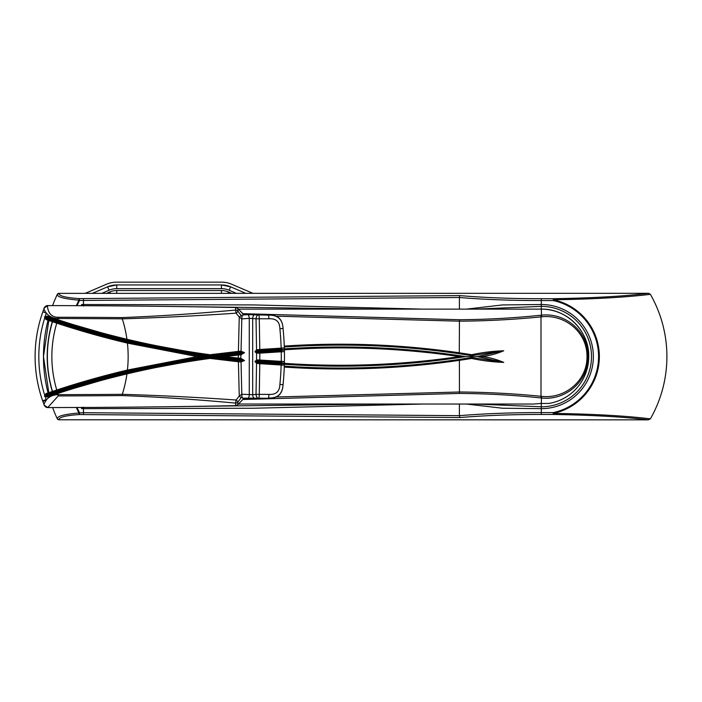 <?xml version="1.0" encoding="UTF-8"?>
<svg xmlns="http://www.w3.org/2000/svg" width="702" height="702" viewBox="0 0 702 702"><rect width="100%" height="100%" fill="white"/><g stroke="black" fill="none" stroke-linecap="round" stroke-linejoin="round"><path stroke-width="1.05" d="M42.664 400.824C37.636 386.504 35.118 371.762 35.1 356.581C35.126 339.803 38.189 323.596 44.287 307.967L42.857 311.793A133.248 133.248 0 0 0 42.857 401.377L44.287 405.203L42.664 400.824L46.858 399.35C49.658 396.314 53.449 394.743 58.248 394.656A10438.047 10438.047 0 0 0 122.297 394.322C160.381 395.472 198.315 397.367 236.109 400.008L239.259 396.086L238.399 361.776L210.047 358.424C182.125 362.214 154.422 367.374 126.939 373.912A854.22 854.22 0 0 0 57.845 393.48L58.248 395.919L47.754 407.564A10450.937 10450.937 0 0 0 62.785 407.537A10450.937 10450.937 0 0 1 47.754 407.564L44.287 405.203C43.542 404.756 44.393 402.799 46.858 399.35M57.827 393.489L57.546 392.637A855.115 855.115 0 0 1 126.729 373.043L47.324 396.077L57.564 392.629L57.845 393.48L47.166 397.069L44.366 396.2L46.06 393.576L56.748 390.005A857.87 857.87 0 0 1 127.422 370.051L197.157 356.581L127.422 343.111A857.87 857.87 0 0 1 56.748 323.166C50.219 345.445 50.219 367.725 56.748 390.005L56.985 390.865L129.405 370.498L203.238 356.581L127.624 370.919A856.975 856.975 0 0 0 57.02 390.847A856.975 856.975 0 0 1 127.624 370.919L127.422 370.051A124.684 124.684 0 0 0 127.422 343.111L127.624 342.243L203.238 356.581L129.405 342.664L57.02 322.315A856.975 856.975 0 0 0 127.624 342.243A856.975 856.975 0 0 1 57.02 322.315L56.748 323.166L46.06 319.585L44.366 316.962L47.174 316.102L57.845 319.682A854.22 854.22 0 0 0 126.939 339.25C154.422 345.788 182.125 350.956 210.047 354.738L238.399 351.386L239.259 317.085L236.109 313.153C198.315 315.795 160.381 317.69 122.297 318.848A10438.047 10438.047 0 0 0 58.248 318.506L57.564 320.533L47.332 317.093L126.729 340.119A855.115 855.115 0 0 1 57.564 320.533L57.827 319.682M58.248 317.251L58.248 318.506C47.052 318.866 42.568 307.476 44.287 307.967A3.721 3.721 0 0 1 47.754 305.598C47.227 304.054 46.841 317.523 58.248 317.251A10439.31 10439.31 0 0 1 122.315 317.585C160.302 316.084 198.061 313.566 235.591 310.047L235.653 307.52A10450.937 10450.937 0 0 0 47.754 305.598L44.287 307.967L47.754 305.598M242.471 315.04L243.533 314.373L237.864 308.485L238.048 311.39L241.944 316.584L242.471 315.04L247.639 314.628L268.576 315.172C277.702 314.873 282.529 319.305 283.055 328.448L279.887 328.764C279.694 321.665 276.062 318.339 268.989 318.787L259.275 318.787L259.793 349.491L281.792 348.095C283.433 347.701 284.275 348.271 284.31 349.807C284.345 351.369 283.494 352.018 281.765 351.755L259.81 353.15L259.81 360.021L281.765 361.416C283.503 361.153 284.345 361.793 284.31 363.355C284.275 364.891 283.433 365.461 281.792 365.066L259.793 363.68L259.275 394.384L268.989 394.384C276 394.875 279.642 391.54 279.887 384.398A277.817 277.817 0 0 0 281.151 365.04L281.072 364.145L281.555 364.171L259.073 362.732L281.072 364.145M238.206 354.168L217.12 356.581L238.715 359.047L238.206 358.994L238.39 355.054L224.535 356.581L241.023 358.389L244.533 360.53L241.04 361.969L241.804 394.243L252.676 394.7L256.019 394.375L256.555 363.294L254.905 361.512L256.563 359.986L256.563 353.176L254.905 351.649L256.555 349.868L256.019 318.796L249.271 318.322L241.804 318.927L241.04 351.202L244.533 352.632L241.023 354.773L238.39 355.054L238.206 354.168L244.226 352.632L209.907 356.581L197.157 356.581M268.989 318.787L268.559 314.9C277.702 314.698 282.529 319.156 283.038 328.29L283.055 328.448A281.011 281.011 0 0 1 283.055 384.714L283.038 384.88C282.529 394.006 277.702 398.473 268.559 398.262L242.471 398.122L243.533 398.789L258.415 398.49A10444.242 10444.242 0 0 0 268.559 398.262M259.758 362.785L259.793 363.68L258.985 363.627L256.555 363.294L257.072 362.486L259.073 362.732L258.985 363.627M257.801 398.034A3.721 1.694 -96.7 0 1 256.019 394.375L259.275 394.384A3.721 0.465 -89.8 0 1 258.889 397.964M239.338 361.863L239.224 360.968L240.733 361.1L241.04 361.969L238.399 361.776L238.399 360.889L239.224 360.968L209.977 357.52L129.098 372.49M242.471 398.122L241.944 396.577L241.181 397.63L239.259 396.086L241.804 394.243M57.564 392.629A855.115 855.115 0 0 1 126.729 373.043C154.264 366.488 182.011 361.311 209.977 357.52L238.399 360.889M56.704 390.014L56.985 390.865L46.806 394.287L44.981 395.954L47.324 396.077A0.895 0.474 -108.9 0 0 47.166 397.069M259.249 353.185L259.635 352.255L259.81 353.15L259.249 353.185L256.563 353.176L256.958 352.378L281.467 350.868L283.564 349.824L281.555 348.999L259.073 350.43L281.555 348.999L281.792 348.095M259.249 359.986L259.161 360.872L256.958 360.793L256.563 359.986L259.249 359.986L259.81 360.021L259.161 360.872L281.309 362.293M279.887 384.398L283.055 384.714C282.467 393.919 277.641 398.35 268.576 397.999L268.989 394.384M237.873 308.485L235.653 307.52L237.873 308.485L243.533 314.601L258.415 314.68A10444.242 10444.242 0 0 1 268.559 314.9M242.436 399.929L237.864 404.677L242.436 399.929M241.181 397.63L237.802 402.272L237.864 404.677L235.653 405.651A10450.937 10450.937 0 0 1 47.754 407.564A3.721 3.721 0 0 1 44.287 405.203A3.721 3.721 0 0 0 47.754 407.564M237.873 404.677L235.653 405.651L235.591 403.115C198.061 399.596 160.302 397.086 122.315 395.577A10439.31 10439.31 0 0 1 58.248 395.919M258.985 349.543L259.073 350.43L257.072 350.675L256.555 349.868L258.985 349.543L259.793 349.491L259.758 350.377M258.889 315.198A3.721 0.465 89.8 0 1 259.275 318.787L256.019 318.796A3.721 1.694 96.7 0 1 257.801 315.137M238.399 352.281L238.399 351.386L241.04 351.202L240.733 352.071L209.977 355.642L239.224 352.193L239.338 351.307M241.804 318.927L239.259 317.085L241.181 315.54M237.802 402.272A3.159 2.703 -1.7 0 1 235.591 403.115L236.109 400.008L238.048 401.772M46.025 400.245L42.857 401.377A133.248 133.248 0 0 1 42.857 311.793L46.025 312.925M238.048 311.39L236.109 313.153L235.591 310.047A3.159 2.703 1.7 0 1 237.802 310.889M247.639 314.628A3.721 1.702 87.9 0 1 249.271 318.322L249.271 394.84A3.721 1.702 -87.9 0 1 247.639 398.534M241.944 316.584L241.865 318.866M254.457 314.768A3.721 1.702 94.5 0 0 252.676 318.462L252.676 394.7A3.721 1.702 -94.5 0 0 254.457 398.394M241.865 394.305L241.944 396.577M281.23 350.877L281.239 351.772A277.817 277.817 0 0 1 281.239 361.39L281.072 362.276L283.564 363.338L255.423 361.512L257.072 362.486M129.133 340.689L209.977 355.642C182.011 351.851 154.264 346.674 126.729 340.119A855.115 855.115 0 0 1 57.564 320.533M47.174 316.102A0.895 0.474 -71.1 0 0 47.332 317.093L44.981 317.207L46.806 318.883L56.994 322.306L56.713 323.148M44.366 316.962L44.981 317.207C98.728 335.837 153.703 348.964 209.907 356.581C153.703 364.206 98.728 377.325 44.981 395.954L44.366 396.2M210.047 354.738L210.047 358.424M244.533 352.632L240.733 352.071M224.535 356.581L209.907 356.581L244.226 360.53L238.715 359.047L238.97 358.16M240.733 361.1L244.533 360.53M281.792 365.066L281.555 364.171L284.31 363.355M256.958 360.793L254.905 361.512M257.072 350.675L255.423 351.649L256.958 352.378M254.905 351.649L284.31 349.807M281.765 351.755L281.467 350.868M281.765 361.416L281.467 362.302M240.549 353.905L241.023 354.773L240.549 359.257M238.715 354.115L238.97 355.001M46.06 393.576A0.895 0.474 71.1 0 0 46.806 394.287M46.806 318.883A0.895 0.474 108.9 0 0 46.06 319.585M236.302 293.313L229.133 290.233L230.598 286.82L245.744 293.313L230.598 286.82A23.263 23.263 0 0 0 221.428 284.933L116.751 284.933A23.263 23.263 0 0 0 107.581 286.82L92.436 293.313L107.581 286.82L109.047 290.233L101.878 293.313M84.582 293.313A3.721 3.721 0 0 0 86.048 293.006L106.485 284.249A26.053 26.053 0 0 1 116.751 282.143L221.428 282.143A26.053 26.053 0 0 1 231.695 284.249L252.132 293.006A3.721 3.721 0 0 0 253.597 293.313M230.598 286.82L221.428 284.933L116.751 284.933L116.751 288.654A19.542 19.542 0 0 0 109.047 290.233M540.163 403.457L541.031 403.448M475.631 404.036L541.286 406.8L541.286 403.448L548.762 403.448A47.455 47.455 0 0 0 588.741 356.581C589.39 331.221 566.646 308.476 541.286 309.126L541.286 306.37L475.631 309.126M242.866 313.68L459.45 319.726C486.881 319.533 514.066 318.032 540.996 315.224L541.286 315.198C565.303 312.337 588.399 331.397 587.995 356.563C588.469 381.625 565.312 400.886 541.286 397.973L540.996 397.946C514.066 395.129 486.881 393.629 459.45 393.436L242.866 399.491M276.044 396.999L459.398 391.997C486.925 392.181 514.215 393.62 541.286 396.323L541.575 396.349C564.75 399.14 587.398 380.853 586.986 356.563C587.328 332.169 564.741 314.084 541.575 316.821L541.286 316.848C514.215 319.542 486.925 320.989 459.398 321.174L276.044 316.172M284.275 346.095A826.57 826.57 0 0 1 459.398 352.816L471.683 354.703C482.414 352.439 493.102 351.123 503.738 350.772C497.034 353.65 489.961 355.581 482.52 356.581C489.961 357.581 497.034 359.521 503.738 362.399C493.102 362.039 482.414 360.731 471.683 358.459L459.398 360.345L459.45 393.436M516.874 404.027L520.884 404.036M541.575 396.349L541.286 403.448L533.801 404.036L238.487 404.036M541.575 316.821L541.286 309.126L516.874 309.134M284.389 363.346A822.841 822.841 0 0 0 459.398 356.59L471.665 356.581L471.665 357.52L503.659 362.399L477.307 356.581L471.665 356.581L471.665 355.642L459.266 353.738A825.64 825.64 0 0 0 284.31 347.025M471.683 358.459L471.665 357.52L459.266 359.424L459.398 360.345A826.57 826.57 0 0 1 284.275 367.076M482.52 356.581L477.307 356.581L503.659 350.772L471.665 355.642L471.683 354.703M284.363 348.885A823.771 823.771 0 0 1 459.538 355.66L465.689 356.581L459.538 357.511A823.771 823.771 0 0 1 284.363 364.277M284.31 366.146A825.64 825.64 0 0 0 459.266 359.424M422.613 404.036L253.44 408.248L83.485 408.661L83.485 412.715L459.398 415.672C484.503 413.601 511.802 412.583 541.286 412.609L541.286 406.8A50.211 50.211 0 0 0 591.496 356.581A50.211 50.211 0 0 0 541.286 306.37L541.286 304.51A52.071 52.071 0 0 1 593.357 356.581A52.071 52.071 0 0 1 541.286 408.661L502.465 408.231L466.435 404.036M166.804 406.748L382.23 404.036M382.23 309.126L166.804 306.423M459.398 404.036L459.398 415.672M82.064 305.695L81.713 304.51L253.44 304.922L422.613 309.126M459.398 297.499L83.485 300.456L79.519 300.456L79.519 298.622C65.637 297.692 58.784 295.937 58.95 293.366L648.648 293.313L650.377 294.313A125.614 125.614 0 0 1 650.377 418.857L648.323 419.857C624.271 416.918 592.558 415.119 553.202 414.461L541.286 414.461L541.286 412.609L553.194 412.609A57.274 57.274 0 0 0 553.194 300.561L541.286 300.553C511.521 300.57 484.222 299.552 459.398 297.499L459.398 309.126M466.435 309.126L502.5 304.931L541.286 304.51L541.286 298.701L553.202 298.71C592.558 298.043 624.271 296.244 648.323 293.313M76.325 305.677A125 125 0 0 1 78.949 300.166A1.86 0.597 93.4 0 1 79.519 298.622L459.854 295.603C484.67 297.692 511.819 298.727 541.286 298.701M77.027 305.677A124.359 124.359 0 0 1 79.519 300.456L78.949 300.166C64.347 298.938 57.116 297.016 57.266 294.419L58.968 293.313M57.266 294.419A147.016 147.016 0 0 0 52.597 305.607A147.016 147.016 0 0 1 57.266 294.419A1.86 1.825 -155 0 1 58.95 293.366M49.245 315.803A147.016 147.016 0 0 0 48.982 316.716A147.016 147.016 0 0 1 49.245 315.803M48.807 320.516L43.471 356.581A147.016 147.016 0 0 1 48.034 320.252A147.016 147.016 0 0 0 48.034 392.909M541.286 414.461C511.925 414.434 484.784 415.461 459.854 417.567L79.519 414.54C65.655 415.47 58.801 417.225 58.95 419.796L648.323 419.857M650.377 294.313C626 297.323 593.655 299.149 553.36 299.789L553.202 298.71L553.36 299.789A58.064 58.064 0 0 1 553.36 413.381C593.655 414.022 626 415.847 650.377 418.857M48.982 396.446A147.016 147.016 0 0 0 49.245 397.358M52.597 407.555A147.016 147.016 0 0 0 57.266 418.752C57.134 416.137 64.365 414.224 78.949 413.004A125 125 0 0 1 76.325 407.493M58.968 419.857L57.266 418.752A1.86 1.825 155 0 0 58.95 419.796M459.406 297.455L459.854 295.603M459.854 417.567L459.406 415.707M77.027 407.493A124.359 124.359 0 0 0 79.519 412.715L79.519 414.54A1.86 0.597 -93.4 0 1 78.949 413.004L83.485 412.715L83.485 414.54M553.202 414.461L553.194 412.609L553.202 414.461M83.485 407.142L81.713 408.661L82.064 407.467M81.186 305.695A126.509 126.509 0 0 1 81.713 304.51L83.485 306.028M52.501 321.762A120.963 120.963 0 0 0 52.501 391.409M281.072 349.026L281.151 348.131A277.817 277.817 0 0 0 279.887 328.764M122.315 395.577L122.297 394.322A124.684 124.684 0 0 0 126.939 373.912L126.729 373.043M126.729 340.119L126.939 339.25A124.684 124.684 0 0 0 122.297 318.848L122.315 317.585M46.297 399.938A129.528 129.528 0 0 1 45.358 397.2M44.524 394.594A129.528 129.528 0 0 1 44.524 318.568M45.358 315.97A129.528 129.528 0 0 1 46.297 313.232M221.428 284.933L221.428 288.654L116.751 288.654M231.572 293.313L228.396 291.944A17.682 17.682 0 0 0 221.428 290.523L116.751 290.523A17.682 17.682 0 0 0 109.784 291.944L110.363 293.313M109.784 291.944L106.607 293.313M116.751 290.523L116.751 293.313M221.428 290.523L221.428 293.313M229.133 290.233A19.542 19.542 0 0 0 221.428 288.654M228.396 291.944L227.817 293.313M52.334 321.7A120.963 120.963 0 0 0 52.334 391.462M56.265 394.726A826.377 826.377 0 0 1 58.047 394.076M58.047 319.094A826.377 826.377 0 0 1 56.257 318.436M459.45 319.726L459.266 353.738M540.996 315.224L540.996 397.946M459.538 355.66L459.398 356.59A822.841 822.841 0 0 0 284.389 349.815M459.398 356.59L459.538 357.511M83.485 407.458L83.485 408.661L81.713 408.661A126.509 126.509 0 0 1 81.186 407.476M83.485 298.622L83.485 305.703M116.751 284.933L107.581 286.82M588.741 356.581A47.455 47.455 0 0 0 541.286 309.126M49.912 317.032L50.132 316.391M43.471 356.581L48.807 392.646M49.912 396.13L50.132 396.77M238.487 309.126L519.664 309.126"/></g></svg>
